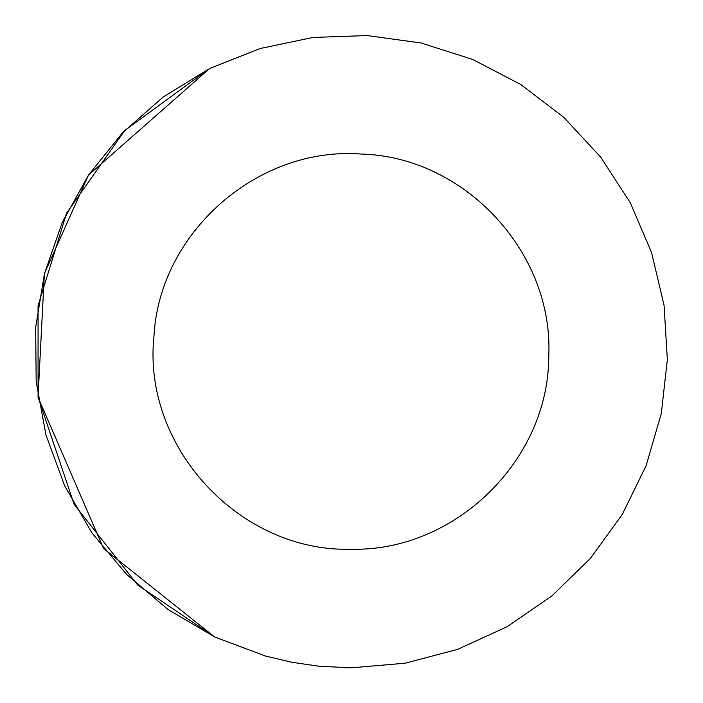 <?xml version="1.0" encoding="UTF-8"?>
<svg xmlns="http://www.w3.org/2000/svg" width="703" height="703" viewBox="0 0 703 703"><rect width="100%" height="100%" fill="white"/><g stroke="black" fill="none" stroke-linecap="round" stroke-linejoin="round"><path stroke-width="1.05" d="M351.087 667.85L342.897 667.745L351.087 667.85L405.139 663.201L457.6 649.379L506.933 626.804L551.679 596.126L590.529 558.252L622.331 514.306L646.162 465.571L661.312 413.478L667.34 359.558L664.063 305.41L651.584 252.614L630.275 202.719L600.749 157.208L563.876 117.41L520.756 84.492L472.636 59.43L420.948 42.962L367.203 35.563L312.984 37.452L259.89 48.577L209.476 68.622L163.219 96.979L122.498 132.814L88.49 175.091L62.215 222.552L44.43 273.801L35.66 327.343L36.178 381.588L45.95 434.955L64.694 485.861L91.865 532.821L126.654 574.448L168.043 609.519L214.819 636.997L265.602 656.084L292.035 662.288L318.898 666.207L351.087 667.85L405.139 663.201M259.89 48.577L209.854 68.428M209.239 68.736L124.791 130.442L66.548 213.255L38.059 305.787L38.085 397.406L103.526 548.445L214.415 636.804M215.25 637.199L265.602 656.084M209.476 68.622L88.49 175.091M88.446 175.161L44.544 273.344M44.359 274.091L38.041 397.098L74.131 504.367L137.744 585.081L214.459 636.821M351.087 549.219C454.903 551.793 548.665 460.386 548.744 356.535C553.955 252.825 464.973 156.76 361.157 154.036C257.614 146.18 159.309 232.693 153.948 336.403C142.208 447.09 240.022 552.461 351.087 549.219"/></g></svg>
